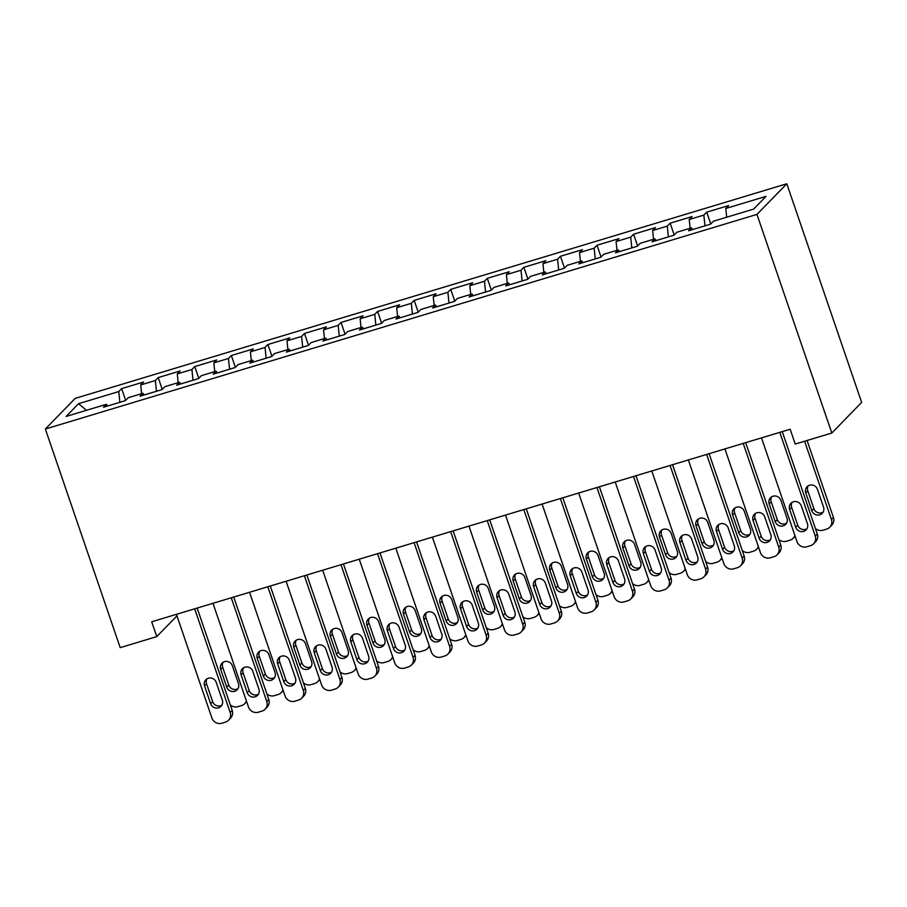 <?xml version="1.0" encoding="UTF-8"?>
<svg xmlns="http://www.w3.org/2000/svg" width="907" height="907" viewBox="0 0 907 907"><rect width="100%" height="100%" fill="white"/><g stroke="black" fill="none" stroke-linecap="round" stroke-linejoin="round"><path stroke-width="1.36" d="M786.8 183.77L75.19 398.388L45.35 429.022L756.96 214.403L786.8 183.77L861.65 402.391L831.81 433.024L756.96 214.403M86.482 410.304L78.546 403.694L66.132 416.438L106.357 404.307L103.489 407.254L125.427 400.633L128.295 397.697L142.921 393.287L140.052 396.223L162.002 389.602L164.859 386.665L179.484 382.255L176.627 385.192L198.565 378.57L201.433 375.634L216.059 371.224L213.19 374.16L235.128 367.55L237.997 364.603L252.622 360.192L249.765 363.14L271.703 356.519L274.56 353.583L289.186 349.172L286.329 352.109L308.267 345.488L311.135 342.551L325.76 338.141L322.892 341.077L344.841 334.456L347.698 331.52L362.324 327.11L359.467 330.046L381.405 323.436L384.262 320.488L398.899 316.078L396.03 319.026L417.968 312.405L420.837 309.468L435.462 305.058L432.594 307.995L454.543 301.373L457.4 298.437L472.025 294.027L469.168 296.963L491.106 290.342L493.975 287.406L508.6 282.995L505.732 285.932L527.67 279.322L530.538 276.374L545.164 271.964L542.307 274.912L564.245 268.291L567.102 265.354L581.738 260.944L578.87 263.88L600.808 257.259L603.677 254.323L618.302 249.913L615.434 252.849L637.383 246.228L640.24 243.291L654.865 238.881L652.008 241.818L673.946 235.208L676.815 232.26L691.44 227.85L688.572 230.797L710.51 224.176L713.378 221.24L753.604 209.109L766.018 196.354L725.793 208.485L728.661 205.549L706.723 212.159L703.855 215.095L689.229 219.517L692.098 216.569L670.148 223.19L667.291 226.126L652.666 230.537L655.523 227.6L633.585 234.221L630.716 237.158L616.091 241.568L618.959 238.632L597.021 245.241L594.153 248.189L579.528 252.6L582.385 249.663L560.447 256.273L557.59 259.209L542.964 263.631L545.821 260.683L523.883 267.304L521.015 270.241L506.389 274.651L509.258 271.715L487.308 278.336L484.451 281.272L469.826 285.682L472.683 282.746L450.745 289.356L447.888 292.303L433.251 296.714L436.12 293.777L414.182 300.387L411.313 303.335L396.688 307.745L399.556 304.797L377.607 311.418L374.75 314.355L360.124 318.765L362.981 315.829L341.043 322.45L338.175 325.386L323.55 329.797L326.418 326.86L304.48 333.47L301.612 336.418L286.986 340.828L289.843 337.892L267.905 344.501L265.048 347.449L250.423 351.859L253.28 348.912L231.342 355.533L228.473 358.469L213.848 362.879L216.716 359.943L194.767 366.564L191.91 369.5L177.284 373.911L180.142 370.974L158.203 377.595L155.346 380.532L140.71 384.942L143.578 382.006L121.64 388.615L125.665 400.395M78.546 403.694L118.772 391.563L121.64 388.615M831.81 433.024L795.235 444.056L790.167 429.238L151.696 621.794L156.764 636.612L176.944 615.898M140.71 384.942L141.605 393.683M155.346 380.532L156.435 391.28M106.357 404.307L107.582 406.019M177.284 373.911L178.169 382.652M191.91 369.5L193.01 380.248M142.921 393.287L144.145 394.987M213.848 362.879L214.744 371.621M228.473 358.469L229.573 369.228M179.484 382.255L180.72 383.956M250.423 351.859L251.307 360.589M265.048 347.449L266.136 358.197M216.059 371.224L217.283 372.936M286.986 340.828L287.87 349.569M301.612 336.418L302.711 347.166M252.622 360.192L253.858 361.904M323.55 329.797L324.445 338.538M338.175 325.386L339.275 336.134M289.186 349.172L290.421 350.873M360.124 318.765L361.009 327.506M374.75 314.355L375.838 325.114M325.76 338.141L326.985 339.842M396.688 307.745L397.583 316.475M411.313 303.335L412.413 314.083M362.324 327.11L363.56 328.81M433.251 296.714L434.147 305.455M447.888 292.303L448.976 303.051M398.899 316.078L400.123 317.79M469.826 285.682L470.71 294.424M484.451 281.272L485.551 292.02M435.462 305.058L436.686 306.759M506.389 274.651L507.285 283.392M521.015 270.241L522.115 281M472.025 294.027L473.261 295.727M542.964 263.631L543.849 272.361M557.59 259.209L558.678 269.969M508.6 282.995L509.825 284.696M579.528 252.6L580.412 261.341M594.153 248.189L595.253 258.937M545.164 271.964L546.399 273.676M616.091 241.568L616.987 250.309M630.716 237.158L631.816 247.906M581.738 260.944L582.963 262.645M652.666 230.537L653.55 239.278M667.291 226.126L668.38 236.886M618.302 249.913L619.526 251.613M689.229 219.517L690.125 228.247M703.855 215.095L704.954 225.854M654.865 238.881L656.101 240.582M725.793 208.485L726.688 217.226M691.44 227.85L692.665 229.562M45.35 429.022L120.2 647.643L156.764 636.612M118.772 391.563L119.871 402.311M706.723 212.159L710.748 223.927M670.148 223.19L674.184 234.958M633.585 234.221L637.61 245.99M597.021 245.241L601.046 257.021M560.447 256.273L564.483 268.041M523.883 267.304L527.908 279.073M487.308 278.336L491.345 290.104M450.745 289.356L454.781 301.135M414.182 300.387L418.206 312.155M377.607 311.418L381.643 323.187M341.043 322.45L345.068 334.218M304.48 333.47L308.505 345.25M267.905 344.501L271.941 356.281M231.342 355.533L235.367 367.301M194.767 366.564L198.803 378.332M158.203 377.595L162.24 389.364M779.782 432.367L815.28 536.048A7.902 7.562 -135.8 0 1 810.495 545.674L806.845 546.774A7.902 7.562 -135.8 0 1 796.992 541.57L761.495 437.877M813.624 543.781L815.642 541.706A7.902 7.562 44.2 0 0 817.298 533.985L782.242 431.619M807.423 523.702A6.326 6.054 44.2 0 1 806.096 529.881A6.326 6.054 44.2 0 1 795.711 527.239L789.623 509.451A6.326 6.054 44.2 0 1 790.949 503.272A6.326 6.054 44.2 0 1 801.323 505.925L807.423 523.702M806.981 528.724A6.326 6.054 44.2 0 1 797.729 525.164L791.641 507.376A6.326 6.054 44.2 0 1 792.083 502.365M804.611 441.233L831.413 519.496L833.42 517.421A7.902 7.562 44.2 0 1 831.776 525.142L829.758 527.216A7.902 7.562 -135.8 0 0 831.413 519.496M807.083 440.485L833.42 517.421M808.216 485.801A6.326 6.054 -135.8 0 0 807.774 490.823L813.862 508.6A6.326 6.054 -135.8 0 0 823.103 512.16M823.545 507.149L817.456 489.361A6.326 6.054 -135.8 0 0 807.083 486.708A6.326 6.054 -135.8 0 0 805.756 492.886L811.844 510.675A6.326 6.054 -135.8 0 0 822.23 513.328A6.326 6.054 -135.8 0 0 823.545 507.149M815.393 528.441A7.902 7.562 -135.8 0 0 822.978 530.21L826.628 529.11A7.902 7.562 -135.8 0 0 829.758 527.216M743.207 443.398L778.705 547.08A7.902 7.562 -135.8 0 1 773.932 556.694L770.281 557.805A7.902 7.562 -135.8 0 1 760.429 552.601L724.92 448.908M777.061 554.801L779.079 552.737A7.902 7.562 44.2 0 0 780.723 545.016L745.679 442.65M770.848 534.733A6.326 6.054 44.2 0 1 769.533 540.912A6.326 6.054 44.2 0 1 759.148 538.259L753.059 520.482A6.326 6.054 44.2 0 1 754.375 514.303A6.326 6.054 44.2 0 1 764.76 516.945L770.848 534.733M770.406 539.756A6.326 6.054 44.2 0 1 761.166 536.196L755.077 518.407A6.326 6.054 44.2 0 1 755.52 513.396M706.644 454.418L742.141 558.111A7.902 7.562 -135.8 0 1 737.368 567.725L733.706 568.825A7.902 7.562 -135.8 0 1 723.854 563.621L688.356 459.94M740.497 565.832L742.504 563.769A7.902 7.562 44.2 0 0 744.159 556.036L709.115 453.681M734.285 545.765A6.326 6.054 44.2 0 1 732.958 551.944A6.326 6.054 44.2 0 1 722.584 549.291L716.496 531.502A6.326 6.054 44.2 0 1 717.811 525.334A6.326 6.054 44.2 0 1 728.196 527.976L734.285 545.765M733.842 550.776A6.326 6.054 44.2 0 1 724.602 547.227L718.503 529.439A6.326 6.054 44.2 0 1 718.945 524.416M771.653 496.832A6.326 6.054 -135.8 0 0 771.211 501.843L777.299 519.632A6.326 6.054 -135.8 0 0 786.539 523.192M786.981 518.169L780.893 500.392A6.326 6.054 -135.8 0 0 770.508 497.739A6.326 6.054 -135.8 0 0 769.193 503.918L775.281 521.706A6.326 6.054 -135.8 0 0 785.666 524.348A6.326 6.054 -135.8 0 0 786.981 518.169M778.83 539.461A7.902 7.562 -135.8 0 0 786.403 541.241L790.065 540.141A7.902 7.562 -135.8 0 0 794.895 535.436M735.078 507.863A6.326 6.054 -135.8 0 0 734.636 512.874L740.724 530.663A6.326 6.054 -135.8 0 0 749.976 534.223M750.418 529.2L744.33 511.412A6.326 6.054 -135.8 0 0 733.944 508.77A6.326 6.054 -135.8 0 0 732.618 514.949L738.717 532.726A6.326 6.054 -135.8 0 0 749.091 535.379A6.326 6.054 -135.8 0 0 750.418 529.2M742.255 550.492A7.902 7.562 -135.8 0 0 749.84 552.272L753.49 551.161A7.902 7.562 -135.8 0 0 758.32 546.456M670.069 465.45L705.578 569.143A7.902 7.562 -135.8 0 1 700.794 578.757L697.143 579.856A7.902 7.562 -135.8 0 1 687.291 574.653L651.793 470.971M703.923 576.863L705.941 574.789A7.902 7.562 44.2 0 0 707.585 567.068L672.541 464.713M697.71 556.796A6.326 6.054 44.2 0 1 696.395 562.975A6.326 6.054 44.2 0 1 686.009 560.322L679.921 542.533A6.326 6.054 44.2 0 1 681.248 536.354A6.326 6.054 44.2 0 1 691.622 539.007L697.71 556.796M697.268 561.807A6.326 6.054 44.2 0 1 688.028 558.247L681.939 540.47A6.326 6.054 44.2 0 1 682.381 535.447M633.505 476.481L669.003 580.174A7.902 7.562 -135.8 0 1 664.23 589.788L660.568 590.888A7.902 7.562 -135.8 0 1 650.727 585.684L615.218 481.991M667.359 587.895L669.377 585.82A7.902 7.562 44.2 0 0 671.021 578.099L635.977 475.733M661.146 567.816A6.326 6.054 44.2 0 1 659.831 573.995A6.326 6.054 44.2 0 1 649.446 571.353L643.358 553.565A6.326 6.054 44.2 0 1 644.673 547.386A6.326 6.054 44.2 0 1 655.058 550.039L661.146 567.816M660.704 572.839A6.326 6.054 44.2 0 1 651.464 569.279L645.376 551.49A6.326 6.054 44.2 0 1 645.818 546.479M698.515 518.883A6.326 6.054 -135.8 0 0 698.073 523.906L704.161 541.694A6.326 6.054 -135.8 0 0 713.401 545.243M713.843 540.232L707.755 522.443A6.326 6.054 -135.8 0 0 697.37 519.79A6.326 6.054 -135.8 0 0 696.054 525.969L702.143 543.758A6.326 6.054 -135.8 0 0 712.528 546.411A6.326 6.054 -135.8 0 0 713.843 540.232M705.691 561.524A7.902 7.562 -135.8 0 0 713.276 563.292L716.927 562.193A7.902 7.562 -135.8 0 0 721.757 557.488M661.94 529.915A6.326 6.054 -135.8 0 0 661.498 534.937L667.597 552.714A6.326 6.054 -135.8 0 0 676.837 556.274M677.28 551.263L671.191 533.475A6.326 6.054 -135.8 0 0 660.806 530.822A6.326 6.054 -135.8 0 0 659.491 537.001L665.579 554.789A6.326 6.054 -135.8 0 0 675.964 557.442A6.326 6.054 -135.8 0 0 677.28 551.263M669.128 572.555A7.902 7.562 -135.8 0 0 676.701 574.324L680.363 573.224A7.902 7.562 -135.8 0 0 685.193 568.519M596.942 487.512L632.44 591.194A7.902 7.562 -135.8 0 1 627.667 600.808L624.005 601.919A7.902 7.562 -135.8 0 1 614.152 596.715L578.655 493.023M630.784 598.915L632.803 596.851A7.902 7.562 44.2 0 0 634.458 589.131L599.402 486.764M624.583 578.847A6.326 6.054 44.2 0 1 623.256 585.026A6.326 6.054 44.2 0 1 612.883 582.385L606.783 564.596A6.326 6.054 44.2 0 1 608.109 558.417A6.326 6.054 44.2 0 1 618.495 561.059L624.583 578.847M624.141 583.87A6.326 6.054 44.2 0 1 614.889 580.31L608.801 562.521A6.326 6.054 44.2 0 1 609.243 557.51M625.377 540.946A6.326 6.054 -135.8 0 0 624.934 545.957L631.023 563.746A6.326 6.054 -135.8 0 0 640.263 567.306M640.705 562.283L634.617 544.506A6.326 6.054 -135.8 0 0 624.243 541.853A6.326 6.054 -135.8 0 0 622.916 548.032L629.005 565.821A6.326 6.054 -135.8 0 0 639.39 568.462A6.326 6.054 -135.8 0 0 640.705 562.283M632.553 583.575A7.902 7.562 -135.8 0 0 640.138 585.355L643.789 584.255A7.902 7.562 -135.8 0 0 648.618 579.55M560.367 498.533L595.865 602.225A7.902 7.562 -135.8 0 1 591.092 611.84L587.441 612.939A7.902 7.562 -135.8 0 1 577.589 607.735L542.091 504.054M594.221 609.946L596.239 607.883A7.902 7.562 44.2 0 0 597.883 600.151L562.839 497.796M588.008 589.879A6.326 6.054 44.2 0 1 586.693 596.058A6.326 6.054 44.2 0 1 576.308 593.405L570.22 575.628A6.326 6.054 44.2 0 1 571.535 569.449A6.326 6.054 44.2 0 1 581.92 572.09L588.008 589.879M587.566 594.89A6.326 6.054 44.2 0 1 578.326 591.341L572.238 573.553A6.326 6.054 44.2 0 1 572.68 568.542M588.813 551.978A6.326 6.054 -135.8 0 0 588.371 556.989L594.459 574.777A6.326 6.054 -135.8 0 0 603.699 578.337M604.141 573.315L598.053 555.526A6.326 6.054 -135.8 0 0 587.668 552.885A6.326 6.054 -135.8 0 0 586.353 559.063L592.441 576.841A6.326 6.054 -135.8 0 0 602.826 579.494A6.326 6.054 -135.8 0 0 604.141 573.315M595.99 594.607A7.902 7.562 -135.8 0 0 603.563 596.387L607.225 595.275A7.902 7.562 -135.8 0 0 612.055 590.57M523.804 509.564L559.302 613.257A7.902 7.562 -135.8 0 1 554.528 622.871L550.866 623.971A7.902 7.562 -135.8 0 1 541.014 618.767L505.516 515.085M557.658 620.978L559.664 618.903A7.902 7.562 44.2 0 0 561.32 611.182L526.275 508.827M551.445 600.91A6.326 6.054 44.2 0 1 550.13 607.089A6.326 6.054 44.2 0 1 539.744 604.436L533.656 586.648A6.326 6.054 44.2 0 1 534.971 580.469A6.326 6.054 44.2 0 1 545.356 583.122L551.445 600.91M551.003 605.921A6.326 6.054 44.2 0 1 541.762 602.361L535.674 584.584A6.326 6.054 44.2 0 1 536.116 579.562M487.229 520.595L522.738 624.288A7.902 7.562 -135.8 0 1 517.954 633.902L514.303 635.002A7.902 7.562 -135.8 0 1 504.451 629.798L468.953 526.105M521.083 632.009L523.101 629.934A7.902 7.562 44.2 0 0 524.756 622.213L489.701 519.847M514.881 611.93A6.326 6.054 44.2 0 1 513.555 618.109A6.326 6.054 44.2 0 1 503.17 615.468L497.081 597.679A6.326 6.054 44.2 0 1 498.408 591.5A6.326 6.054 44.2 0 1 508.782 594.153L514.881 611.93M514.439 616.953A6.326 6.054 44.2 0 1 505.188 613.393L499.099 595.604A6.326 6.054 44.2 0 1 499.542 590.593M450.666 531.627L486.163 635.308A7.902 7.562 -135.8 0 1 481.39 644.922L477.728 646.033A7.902 7.562 -135.8 0 1 467.887 640.83L432.378 537.137M484.519 643.029L486.537 640.966A7.902 7.562 44.2 0 0 488.181 633.245L453.137 530.878M478.306 622.962A6.326 6.054 44.2 0 1 476.991 629.141A6.326 6.054 44.2 0 1 466.606 626.499L460.518 608.71A6.326 6.054 44.2 0 1 461.833 602.531A6.326 6.054 44.2 0 1 472.218 605.173L478.306 622.962M477.864 627.984A6.326 6.054 44.2 0 1 468.624 624.424L462.536 606.636A6.326 6.054 44.2 0 1 462.978 601.624M414.102 542.658L449.6 646.34A7.902 7.562 -135.8 0 1 444.827 655.954L441.165 657.065A7.902 7.562 -135.8 0 1 431.313 651.85L395.815 548.168M447.945 654.06L449.963 651.997A7.902 7.562 44.2 0 0 451.618 644.265L416.574 541.91M441.743 633.993A6.326 6.054 44.2 0 1 440.417 640.172A6.326 6.054 44.2 0 1 430.043 637.519L423.954 619.742A6.326 6.054 44.2 0 1 425.27 613.563A6.326 6.054 44.2 0 1 435.655 616.204L441.743 633.993M441.301 639.004A6.326 6.054 44.2 0 1 432.061 635.456L425.961 617.667A6.326 6.054 44.2 0 1 426.403 612.656M377.527 553.678L413.036 657.371A7.902 7.562 -135.8 0 1 408.252 666.985L404.601 668.085A7.902 7.562 -135.8 0 1 394.749 662.881L359.251 559.2M411.381 665.092L413.399 663.017A7.902 7.562 44.2 0 0 415.043 655.296L379.999 552.941M405.168 645.024A6.326 6.054 44.2 0 1 403.853 651.203A6.326 6.054 44.2 0 1 393.468 648.55L387.38 630.762A6.326 6.054 44.2 0 1 388.706 624.583A6.326 6.054 44.2 0 1 399.08 627.236L405.168 645.024M404.726 650.036A6.326 6.054 44.2 0 1 395.486 646.476L389.398 628.698A6.326 6.054 44.2 0 1 389.84 623.676M340.964 564.71L376.462 668.402A7.902 7.562 -135.8 0 1 371.689 678.017L368.027 679.116A7.902 7.562 -135.8 0 1 358.174 673.912L322.677 570.22M374.818 676.123L376.836 674.048A7.902 7.562 44.2 0 0 378.48 666.328L343.436 563.961M368.605 656.056A6.326 6.054 44.2 0 1 367.29 662.223A6.326 6.054 44.2 0 1 356.905 659.582L350.816 641.793A6.326 6.054 44.2 0 1 352.131 635.614A6.326 6.054 44.2 0 1 362.517 638.267L368.605 656.056M368.163 661.067A6.326 6.054 44.2 0 1 358.923 657.507L352.834 639.718A6.326 6.054 44.2 0 1 353.277 634.707M304.401 575.741L339.898 679.422A7.902 7.562 -135.8 0 1 335.125 689.048L331.463 690.148A7.902 7.562 -135.8 0 1 321.611 684.944L286.113 581.251M338.243 687.143L340.261 685.08A7.902 7.562 44.2 0 0 341.916 677.359L306.861 574.993M332.041 667.076A6.326 6.054 44.2 0 1 330.715 673.255A6.326 6.054 44.2 0 1 320.341 670.613L314.241 652.825A6.326 6.054 44.2 0 1 315.568 646.646A6.326 6.054 44.2 0 1 325.953 649.299L332.041 667.076M331.599 672.098A6.326 6.054 44.2 0 1 322.348 668.538L316.26 650.75A6.326 6.054 44.2 0 1 316.702 645.739M552.238 562.998A6.326 6.054 -135.8 0 0 551.796 568.02L557.884 585.809A6.326 6.054 -135.8 0 0 567.136 589.357M567.578 584.346L561.49 566.558A6.326 6.054 -135.8 0 0 551.105 563.916A6.326 6.054 -135.8 0 0 549.789 570.084L555.878 587.872A6.326 6.054 -135.8 0 0 566.251 590.525A6.326 6.054 -135.8 0 0 567.578 584.346M559.415 605.638A7.902 7.562 -135.8 0 0 567 607.407L570.662 606.307A7.902 7.562 -135.8 0 0 575.48 601.602M515.675 574.029A6.326 6.054 -135.8 0 0 515.233 579.051L521.321 596.829A6.326 6.054 -135.8 0 0 530.561 600.389M531.003 595.377L524.915 577.589A6.326 6.054 -135.8 0 0 514.53 574.936A6.326 6.054 -135.8 0 0 513.215 581.115L519.303 598.903A6.326 6.054 -135.8 0 0 529.688 601.556A6.326 6.054 -135.8 0 0 531.003 595.377M522.851 616.669A7.902 7.562 -135.8 0 0 530.436 618.438L534.087 617.338A7.902 7.562 -135.8 0 0 538.917 612.633M479.111 585.06A6.326 6.054 -135.8 0 0 478.669 590.072L484.757 607.86A6.326 6.054 -135.8 0 0 493.998 611.42M494.44 606.398L488.351 588.62A6.326 6.054 -135.8 0 0 477.966 585.967A6.326 6.054 -135.8 0 0 476.651 592.146L482.739 609.935A6.326 6.054 -135.8 0 0 493.125 612.576A6.326 6.054 -135.8 0 0 494.44 606.398M486.288 627.689A7.902 7.562 -135.8 0 0 493.862 629.469L497.524 628.37A7.902 7.562 -135.8 0 0 502.353 623.665M442.537 596.092A6.326 6.054 -135.8 0 0 442.094 601.103L448.183 618.891A6.326 6.054 -135.8 0 0 457.434 622.451M457.876 617.429L451.777 599.64A6.326 6.054 -135.8 0 0 441.403 596.999A6.326 6.054 -135.8 0 0 440.076 603.178L446.165 620.966A6.326 6.054 -135.8 0 0 456.55 623.608A6.326 6.054 -135.8 0 0 457.876 617.429M449.713 638.721A7.902 7.562 -135.8 0 0 457.298 640.501L460.949 639.39A7.902 7.562 -135.8 0 0 465.779 634.685M405.973 607.123A6.326 6.054 -135.8 0 0 405.531 612.134L411.619 629.923A6.326 6.054 -135.8 0 0 420.859 633.471M421.302 628.46L415.213 610.672A6.326 6.054 -135.8 0 0 404.828 608.03A6.326 6.054 -135.8 0 0 403.513 614.209L409.601 631.986A6.326 6.054 -135.8 0 0 419.986 634.639A6.326 6.054 -135.8 0 0 421.302 628.46M413.15 649.752A7.902 7.562 -135.8 0 0 420.735 651.521L424.385 650.421A7.902 7.562 -135.8 0 0 429.215 645.716M369.398 618.143A6.326 6.054 -135.8 0 0 368.956 623.166L375.056 640.943A6.326 6.054 -135.8 0 0 384.296 644.503M384.738 639.492L378.65 621.703A6.326 6.054 -135.8 0 0 368.265 619.05A6.326 6.054 -135.8 0 0 366.95 625.229L373.038 643.018A6.326 6.054 -135.8 0 0 383.412 645.671A6.326 6.054 -135.8 0 0 384.738 639.492M376.575 660.784A7.902 7.562 -135.8 0 0 384.16 662.552L387.822 661.452A7.902 7.562 -135.8 0 0 392.652 656.747M332.835 629.175A6.326 6.054 -135.8 0 0 332.393 634.186L338.481 651.974A6.326 6.054 -135.8 0 0 347.721 655.534M348.163 650.512L342.075 632.735A6.326 6.054 -135.8 0 0 331.701 630.082A6.326 6.054 -135.8 0 0 330.375 636.261L336.463 654.049A6.326 6.054 -135.8 0 0 346.848 656.691A6.326 6.054 -135.8 0 0 348.163 650.512M340.012 671.804A7.902 7.562 -135.8 0 0 347.596 673.584L351.247 672.484A7.902 7.562 -135.8 0 0 356.077 667.779M267.826 586.772L303.323 690.454A7.902 7.562 -135.8 0 1 298.55 700.068L294.9 701.179A7.902 7.562 -135.8 0 1 285.047 695.964L249.55 592.282M301.68 698.175L303.698 696.111A7.902 7.562 44.2 0 0 305.342 688.379L270.297 586.024M295.467 678.107A6.326 6.054 44.2 0 1 294.151 684.286A6.326 6.054 44.2 0 1 283.766 681.633L277.678 663.856A6.326 6.054 44.2 0 1 278.993 657.677A6.326 6.054 44.2 0 1 289.378 660.319L295.467 678.107M295.024 683.118A6.326 6.054 44.2 0 1 285.784 679.57L279.696 661.781A6.326 6.054 44.2 0 1 280.138 656.77M296.272 640.206A6.326 6.054 -135.8 0 0 295.829 645.217L301.918 663.006A6.326 6.054 -135.8 0 0 311.158 666.566M311.6 661.543L305.512 643.755A6.326 6.054 -135.8 0 0 295.126 641.113A6.326 6.054 -135.8 0 0 293.811 647.292L299.9 665.08A6.326 6.054 -135.8 0 0 310.285 667.722A6.326 6.054 -135.8 0 0 311.6 661.543M303.448 682.835A7.902 7.562 -135.8 0 0 311.022 684.615L314.684 683.504A7.902 7.562 -135.8 0 0 319.513 678.799M231.262 597.792L266.76 701.485A7.902 7.562 -135.8 0 1 261.987 711.099L258.325 712.199A7.902 7.562 -135.8 0 1 248.473 706.995L212.975 603.314M265.116 709.206L267.123 707.131A7.902 7.562 44.2 0 0 268.778 699.41L233.734 597.055M258.903 689.139A6.326 6.054 44.2 0 1 257.588 695.318A6.326 6.054 44.2 0 1 247.203 692.665L241.115 674.876A6.326 6.054 44.2 0 1 242.43 668.697A6.326 6.054 44.2 0 1 252.815 671.35L258.903 689.139M258.461 694.15A6.326 6.054 44.2 0 1 249.221 690.59L243.133 672.813A6.326 6.054 44.2 0 1 243.575 667.79M259.697 651.237A6.326 6.054 -135.8 0 0 259.255 656.249L265.343 674.037A6.326 6.054 -135.8 0 0 274.594 677.586M275.036 672.575L268.948 654.786A6.326 6.054 -135.8 0 0 258.563 652.144A6.326 6.054 -135.8 0 0 257.237 658.323L263.336 676.1A6.326 6.054 -135.8 0 0 273.71 678.753A6.326 6.054 -135.8 0 0 275.036 672.575M266.873 693.866A7.902 7.562 -135.8 0 0 274.458 695.646L278.12 694.535A7.902 7.562 -135.8 0 0 282.939 689.83M194.688 608.824L230.197 712.517A7.902 7.562 -135.8 0 1 225.412 722.131L221.762 723.23A7.902 7.562 -135.8 0 1 211.909 718.027L176.411 614.334M228.541 720.237L230.559 718.163A7.902 7.562 44.2 0 0 232.203 710.442L197.159 608.075M222.34 700.17A6.326 6.054 44.2 0 1 221.013 706.349A6.326 6.054 44.2 0 1 210.628 703.696L204.54 685.907A6.326 6.054 44.2 0 1 205.866 679.728A6.326 6.054 44.2 0 1 216.24 682.381L222.34 700.17M221.898 705.181A6.326 6.054 44.2 0 1 212.646 701.621L206.558 683.833A6.326 6.054 44.2 0 1 207 678.821M223.133 662.257A6.326 6.054 -135.8 0 0 222.691 667.28L228.779 685.057A6.326 6.054 -135.8 0 0 238.019 688.617M238.462 683.606L232.373 665.817A6.326 6.054 -135.8 0 0 221.988 663.164A6.326 6.054 -135.8 0 0 220.673 669.343L226.761 687.132A6.326 6.054 -135.8 0 0 237.146 689.785A6.326 6.054 -135.8 0 0 238.462 683.606M230.31 704.898A7.902 7.562 -135.8 0 0 237.895 706.666L241.545 705.567A7.902 7.562 -135.8 0 0 246.375 700.862M817.298 533.985L815.28 536.048M795.711 527.239L797.729 525.164M789.623 509.451L791.641 507.376M813.862 508.6L811.844 510.675M807.774 490.823L805.756 492.886M780.723 545.016L778.705 547.08M759.148 538.259L761.166 536.196M753.059 520.482L755.077 518.407M744.159 556.036L742.141 558.111M722.584 549.291L724.602 547.227M716.496 531.502L718.503 529.439M777.299 519.632L775.281 521.706M771.211 501.843L769.193 503.918M740.724 530.663L738.717 532.726M734.636 512.874L732.618 514.949M707.585 567.068L705.578 569.143M686.009 560.322L688.028 558.247M679.921 542.533L681.939 540.47M671.021 578.099L669.003 580.174M649.446 571.353L651.464 569.279M643.358 553.565L645.376 551.49M704.161 541.694L702.143 543.758M698.073 523.906L696.054 525.969M667.597 552.714L665.579 554.789M661.498 534.937L659.491 537.001M634.458 589.131L632.44 591.194M612.883 582.385L614.889 580.31M606.783 564.596L608.801 562.521M631.023 563.746L629.005 565.821M624.934 545.957L622.916 548.032M597.883 600.151L595.865 602.225M576.308 593.405L578.326 591.341M570.22 575.628L572.238 573.553M594.459 574.777L592.441 576.841M588.371 556.989L586.353 559.063M561.32 611.182L559.302 613.257M539.744 604.436L541.762 602.361M533.656 586.648L535.674 584.584M524.756 622.213L522.738 624.288M503.17 615.468L505.188 613.393M497.081 597.679L499.099 595.604M488.181 633.245L486.163 635.308M466.606 626.499L468.624 624.424M460.518 608.71L462.536 606.636M451.618 644.265L449.6 646.34M430.043 637.519L432.061 635.456M423.954 619.742L425.961 617.667M415.043 655.296L413.036 657.371M393.468 648.55L395.486 646.476M387.38 630.762L389.398 628.698M378.48 666.328L376.462 668.402M356.905 659.582L358.923 657.507M350.816 641.793L352.834 639.718M341.916 677.359L339.898 679.422M320.341 670.613L322.348 668.538M314.241 652.825L316.26 650.75M557.884 585.809L555.878 587.872M551.796 568.02L549.789 570.084M521.321 596.829L519.303 598.903M515.233 579.051L513.215 581.115M484.757 607.86L482.739 609.935M478.669 590.072L476.651 592.146M448.183 618.891L446.165 620.966M442.094 601.103L440.076 603.178M411.619 629.923L409.601 631.986M405.531 612.134L403.513 614.209M375.056 640.943L373.038 643.018M368.956 623.166L366.95 625.229M338.481 651.974L336.463 654.049M332.393 634.186L330.375 636.261M305.342 688.379L303.323 690.454M283.766 681.633L285.784 679.57M277.678 663.856L279.696 661.781M301.918 663.006L299.9 665.08M295.829 645.217L293.811 647.292M268.778 699.41L266.76 701.485M247.203 692.665L249.221 690.59M241.115 674.876L243.133 672.813M265.343 674.037L263.336 676.1M259.255 656.249L257.237 658.323M232.203 710.442L230.197 712.517M210.628 703.696L212.646 701.621M204.54 685.907L206.558 683.833M228.779 685.057L226.761 687.132M222.691 667.28L220.673 669.343M793.194 538.248L795.167 536.218M756.619 549.268L758.592 547.25M720.056 560.299L722.029 558.281M683.493 571.331L685.454 569.301M646.918 582.362L648.89 580.333M610.354 593.382L612.327 591.364M573.78 604.413L575.752 602.395M537.216 615.445L539.189 613.415M500.653 626.476L502.614 624.447M464.078 637.496L466.051 635.478M427.514 648.528L429.487 646.51M390.951 659.559L392.912 657.53M354.376 670.59L356.349 668.561M317.813 681.611L319.786 679.592M281.238 692.642L283.211 690.624M244.675 703.673L246.647 701.655"/></g></svg>
